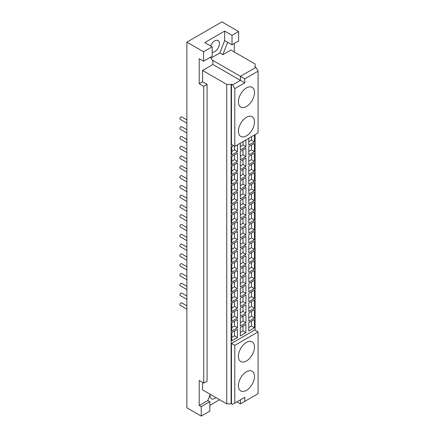 <?xml version="1.0" encoding="UTF-8"?>
<svg xmlns="http://www.w3.org/2000/svg" width="438" height="438" viewBox="0 0 438 438"><rect width="100%" height="100%" fill="white"/><g stroke="black" fill="none" stroke-linecap="round" stroke-linejoin="round"><path stroke-width="0.66" d="M237.44 161.43L231.833 164.666L231.833 156.382L237.44 153.147L237.44 161.43L234.533 159.618L234.533 154.822M234.533 159.618L231.833 161.179M245.915 156.536L240.309 159.771L240.309 151.488L245.915 148.252L245.915 156.536L243.008 154.724L243.008 149.927M243.008 154.724L240.309 156.284M254.39 151.641L248.784 154.882L248.784 146.593L254.39 143.357L254.39 151.641L251.489 149.834L251.489 145.033M251.489 149.834L248.784 151.395M186.878 129.703L181.617 126.659A1.418 0.816 120 0 0 180.522 127.042A1.418 0.816 120 0 0 179.909 128.465A1.418 0.816 120 0 0 180.199 129.111L186.878 132.971M237.44 171.22L231.833 174.455L231.833 166.172L237.44 162.931L237.44 171.22L234.533 169.407L234.533 164.611M234.533 169.407L231.833 170.968M245.915 166.325L240.309 169.561L240.309 161.277L245.915 158.041L245.915 166.325L243.008 164.513L243.008 159.717M243.008 164.513L240.309 166.073M254.39 161.43L248.784 164.666L248.784 156.382L254.39 153.147L254.39 161.43L251.489 159.618L251.489 154.822M251.489 159.618L248.784 161.179M186.878 139.487L181.617 136.448A1.418 0.816 120 0 0 180.522 136.826A1.418 0.816 120 0 0 179.909 138.255A1.418 0.816 120 0 0 180.199 138.901L186.878 142.761M237.44 181.004L231.833 184.245L231.833 175.956L237.44 172.72L237.44 181.004L234.533 179.197L234.533 174.395M234.533 179.197L231.833 180.757M245.915 176.114L240.309 179.35L240.309 171.066L245.915 167.825L245.915 176.114L243.008 174.302L243.008 169.501M243.008 174.302L240.309 175.862M254.39 171.22L248.784 174.455L248.784 166.172L254.39 162.931L254.39 171.22L251.489 169.407L251.489 164.611M251.489 169.407L248.784 170.968M186.878 149.276L181.617 146.237A1.418 0.816 120 0 0 180.522 146.615A1.418 0.816 120 0 0 179.909 148.039A1.418 0.816 120 0 0 180.199 148.69L186.878 152.544M237.44 190.793L231.833 194.029L231.833 185.745L237.44 182.509L237.44 190.793L234.533 188.981L234.533 184.184M234.533 188.981L231.833 190.541M245.915 185.898L240.309 189.134L240.309 180.85L245.915 177.614L245.915 185.898L243.008 184.086L243.008 179.29M243.008 184.086L240.309 185.646M254.39 181.004L248.784 184.245L248.784 175.956L254.39 172.72L254.39 181.004L251.489 179.197L251.489 174.395M251.489 179.197L248.784 180.757M186.878 159.065L181.617 156.021A1.418 0.816 120 0 0 180.522 156.404A1.418 0.816 120 0 0 179.909 157.828A1.418 0.816 120 0 0 180.199 158.474L186.878 162.334M237.44 200.582L231.833 203.818L231.833 195.534L237.44 192.298L237.44 200.582L234.533 198.77L234.533 193.974M234.533 198.77L231.833 200.33M245.915 195.687L240.309 198.923L240.309 190.639L245.915 187.404L245.915 195.687L243.008 193.875L243.008 189.079M243.008 193.875L240.309 195.436M254.39 190.793L248.784 194.029L248.784 185.745L254.39 182.509L254.39 190.793L251.489 188.981L251.489 184.184M251.489 188.981L248.784 190.541M186.878 168.849L181.617 165.81A1.418 0.816 120 0 0 180.522 166.188A1.418 0.816 120 0 0 179.909 167.617A1.418 0.816 120 0 0 180.199 168.263L186.878 172.123M237.44 210.366L231.833 213.607L231.833 205.318L237.44 202.082L237.44 210.366L234.533 208.559L234.533 203.758M234.533 208.559L231.833 210.12M245.915 205.477L240.309 208.712L240.309 200.429L245.915 197.188L245.915 205.477L243.008 203.665L243.008 198.868M243.008 203.665L240.309 205.225M254.39 200.582L248.784 203.818L248.784 195.534L254.39 192.298L254.39 200.582L251.489 198.77L251.489 193.974M251.489 198.77L248.784 200.33M186.878 178.638L181.617 175.6A1.418 0.816 120 0 0 180.522 175.977A1.418 0.816 120 0 0 179.909 177.401A1.418 0.816 120 0 0 180.199 178.052L186.878 181.907M237.44 220.155L231.833 223.391L231.833 215.107L237.44 211.872L237.44 220.155L234.533 218.343L234.533 213.547M234.533 218.343L231.833 219.903M245.915 215.261L240.309 218.496L240.309 210.213L245.915 206.977L245.915 215.261L243.008 213.448L243.008 208.652M243.008 213.448L240.309 215.014M254.39 210.366L248.784 213.607L248.784 205.318L254.39 202.082L254.39 210.366L251.489 208.559L251.489 203.758M251.489 208.559L248.784 210.12M186.878 188.428L181.617 185.389A1.418 0.816 120 0 0 180.522 185.767A1.418 0.816 120 0 0 179.909 187.19A1.418 0.816 120 0 0 180.199 187.836L186.878 191.696M237.44 229.945L231.833 233.18L231.833 224.897L237.44 221.661L237.44 229.945L234.533 228.132L234.533 223.336M234.533 228.132L231.833 229.693M245.915 225.05L240.309 228.286L240.309 220.002L245.915 216.766L245.915 225.05L243.008 223.238L243.008 218.442M243.008 223.238L240.309 224.798M254.39 220.155L248.784 223.391L248.784 215.107L254.39 211.872L254.39 220.155L251.489 218.343L251.489 213.547M251.489 218.343L248.784 219.903M186.878 198.211L181.617 195.173A1.418 0.816 120 0 0 180.522 195.551A1.418 0.816 120 0 0 179.909 196.98A1.418 0.816 120 0 0 180.199 197.626L186.878 201.485M237.44 239.728L231.833 242.97L231.833 234.68L237.44 231.445L237.44 239.728L234.533 237.922L234.533 233.12M234.533 237.922L231.833 239.482M245.915 234.839L240.309 238.075L240.309 229.791L245.915 226.55L245.915 234.839L243.008 233.027L243.008 228.231M243.008 233.027L240.309 234.587M254.39 229.945L248.784 233.18L248.784 224.897L254.39 221.661L254.39 229.945L251.489 228.132L251.489 223.336M251.489 228.132L248.784 229.693M186.878 208.001L181.617 204.962A1.418 0.816 120 0 0 180.522 205.34A1.418 0.816 120 0 0 179.909 206.763A1.418 0.816 120 0 0 180.199 207.415L186.878 211.269M237.44 249.518L231.833 252.753L231.833 244.47L237.44 241.234L237.44 249.518L234.533 247.705L234.533 242.909M234.533 247.705L231.833 249.266M245.915 244.623L240.309 247.864L240.309 239.575L245.915 236.339L245.915 244.623L243.008 242.816L243.008 238.015M243.008 242.816L240.309 244.377M254.39 239.728L248.784 242.97L248.784 234.68L254.39 231.445L254.39 239.728L251.489 237.922L251.489 233.12M251.489 237.922L248.784 239.482M186.878 217.79L181.617 214.751A1.418 0.816 120 0 0 180.522 215.129A1.418 0.816 120 0 0 179.909 216.553A1.418 0.816 120 0 0 180.199 217.199L186.878 221.059M237.44 259.307L231.833 262.543L231.833 254.259L237.44 251.023L237.44 259.307L234.533 257.495L234.533 252.699M234.533 257.495L231.833 259.055M245.915 254.412L240.309 257.648L240.309 249.364L245.915 246.129L245.915 254.412L243.008 252.6L243.008 247.804M243.008 252.6L240.309 254.16M254.39 249.518L248.784 252.753L248.784 244.47L254.39 241.234L254.39 249.518L251.489 247.705L251.489 242.909M251.489 247.705L248.784 249.266M186.878 227.579L181.617 224.535A1.418 0.816 120 0 0 180.522 224.918A1.418 0.816 120 0 0 179.909 226.342A1.418 0.816 120 0 0 180.199 226.988L186.878 230.848M237.44 269.096L231.833 272.332L231.833 264.048L237.44 260.807L237.44 269.096L234.533 267.284L234.533 262.482M234.533 267.284L231.833 268.844M245.915 264.202L240.309 267.437L240.309 259.154L245.915 255.912L245.915 264.202L243.008 262.389L243.008 257.593M243.008 262.389L240.309 263.95M254.39 259.307L248.784 262.543L248.784 254.259L254.39 251.023L254.39 259.307L251.489 257.495L251.489 252.699M251.489 257.495L248.784 259.055M186.878 237.363L181.617 234.325A1.418 0.816 120 0 0 180.522 234.702A1.418 0.816 120 0 0 179.909 236.126A1.418 0.816 120 0 0 180.199 236.777L186.878 240.632M237.44 278.88L231.833 282.116L231.833 273.832L237.44 270.596L237.44 278.88L234.533 277.068L234.533 272.272M234.533 277.068L231.833 278.628M245.915 273.985L240.309 277.227L240.309 268.937L245.915 265.702L245.915 273.985L243.008 272.179L243.008 267.377M243.008 272.179L240.309 273.739M254.39 269.096L248.784 272.332L248.784 264.048L254.39 260.807L254.39 269.096L251.489 267.284L251.489 262.482M251.489 267.284L248.784 268.844M186.878 247.152L181.617 244.114A1.418 0.816 120 0 0 180.522 244.492A1.418 0.816 120 0 0 179.909 245.915A1.418 0.816 120 0 0 180.199 246.567L186.878 250.421M237.44 288.669L231.833 291.905L231.833 283.621L237.44 280.386L237.44 288.669L234.533 286.857L234.533 282.061M234.533 286.857L231.833 288.418M245.915 283.775L240.309 287.01L240.309 278.727L245.915 275.491L245.915 283.775L243.008 281.962L243.008 277.166M243.008 281.962L240.309 283.523M254.39 278.88L248.784 282.116L248.784 273.832L254.39 270.596L254.39 278.88L251.489 277.068L251.489 272.272M251.489 277.068L248.784 278.628M186.878 256.942L181.617 253.898A1.418 0.816 120 0 0 180.522 254.281A1.418 0.816 120 0 0 179.909 255.704A1.418 0.816 120 0 0 180.199 256.35L186.878 260.21M237.44 298.459L231.833 301.694L231.833 293.411L237.44 290.17L237.44 298.459L234.533 296.646L234.533 291.85M234.533 296.646L231.833 298.207M245.915 293.564L240.309 296.8L240.309 288.516L245.915 285.28L245.915 293.564L243.008 291.752L243.008 286.956M243.008 291.752L240.309 293.312M254.39 288.669L248.784 291.905L248.784 283.621L254.39 280.386L254.39 288.669L251.489 286.857L251.489 282.061M251.489 286.857L248.784 288.418M186.878 266.726L181.617 263.687A1.418 0.816 120 0 0 180.522 264.065A1.418 0.816 120 0 0 179.909 265.494A1.418 0.816 120 0 0 180.199 266.14L186.878 269.994M237.44 308.243L231.833 311.478L231.833 303.195L237.44 299.959L237.44 308.243L234.533 306.43L234.533 301.634M234.533 306.43L231.833 307.996M245.915 303.348L240.309 306.589L240.309 298.3L245.915 295.064L245.915 303.348L243.008 301.541L243.008 296.74M243.008 301.541L240.309 303.101M254.39 298.459L248.784 301.694L248.784 293.411L254.39 290.17L254.39 298.459L251.489 296.646L251.489 291.85M251.489 296.646L248.784 298.207M186.878 276.515L181.617 273.476A1.418 0.816 120 0 0 180.522 273.854A1.418 0.816 120 0 0 179.909 275.278A1.418 0.816 120 0 0 180.199 275.929L186.878 279.783M237.44 318.032L231.833 321.268L231.833 312.984L237.44 309.748L237.44 318.032L234.533 316.22L234.533 311.423M234.533 316.22L231.833 317.78M245.915 313.137L240.309 316.373L240.309 308.089L245.915 304.853L245.915 313.137L243.008 311.325L243.008 306.529M243.008 311.325L240.309 312.885M254.39 308.243L248.784 311.478L248.784 303.195L254.39 299.959L254.39 308.243L251.489 306.43L251.489 301.634M251.489 306.43L248.784 307.996M186.878 286.304L181.617 283.26A1.418 0.816 120 0 0 180.522 283.643A1.418 0.816 120 0 0 179.909 285.067A1.418 0.816 120 0 0 180.199 285.713L186.878 289.573M237.44 327.821L231.833 331.057L231.833 322.773L237.44 319.532L237.44 327.821L234.533 326.009L234.533 321.213M234.533 326.009L231.833 327.569M245.915 322.926L240.309 326.162L240.309 317.879L245.915 314.643L245.915 322.926L243.008 321.114L243.008 316.318M243.008 321.114L240.309 322.675M254.39 318.032L248.784 321.268L248.784 312.984L254.39 309.748L254.39 318.032L251.489 316.22L251.489 311.423M251.489 316.22L248.784 317.78M186.878 296.088L181.617 293.049A1.418 0.816 120 0 0 180.522 293.427A1.418 0.816 120 0 0 179.909 294.856A1.418 0.816 120 0 0 180.199 295.502L186.878 299.362M186.878 119.913L181.617 116.875A1.418 0.816 120 0 0 180.522 117.253A1.418 0.816 120 0 0 179.909 118.676A1.418 0.816 120 0 0 180.199 119.328L186.878 123.182M186.878 305.877L181.617 302.839A1.418 0.816 120 0 0 180.522 303.216A1.418 0.816 120 0 0 179.909 304.64A1.418 0.816 120 0 0 180.199 305.291L186.878 309.146M210.218 394.37A6.608 3.816 120 0 0 211.439 398.799A6.608 3.816 120 0 0 215.929 397.611M246.446 371.769A11.372 6.565 -60 0 1 252.135 371.205A11.372 6.565 -60 0 1 252.135 384.334A11.372 6.565 -60 0 1 240.763 390.904A11.372 6.565 -60 0 1 239.017 381.788A11.372 6.565 -60 0 1 246.446 371.769M246.446 342.406A11.372 6.565 -60 0 1 252.135 341.843A11.372 6.565 -60 0 1 252.135 354.972A11.372 6.565 -60 0 1 240.763 361.542A11.372 6.565 -60 0 1 239.017 352.426A11.372 6.565 -60 0 1 246.446 342.406M254.39 135.052L254.39 141.857L248.784 145.093L248.784 138.293M254.39 141.857L251.489 140.045L251.489 136.733M251.489 140.045L248.784 141.605M245.915 139.946L245.915 146.746L240.309 149.988L240.309 143.182M245.915 146.746L243.008 144.94L243.008 141.622M243.008 144.94L240.309 146.5M237.44 144.841L237.44 151.641L231.833 154.877L231.833 146.593L233.514 145.624M237.44 151.641L234.533 149.834L234.533 146.21M234.533 149.834L231.833 151.395M248.784 331.057L248.784 322.773L254.39 319.532L254.39 327.821L248.784 331.057M254.39 327.821L251.489 326.009L251.489 321.213M251.489 326.009L248.784 327.569M240.309 335.951L240.309 327.662L245.915 324.427L245.915 332.71L240.309 335.951M245.915 332.71L243.008 330.904L243.008 326.102M243.008 330.904L240.309 332.464M231.833 340.846L231.833 332.557L237.44 329.321L237.44 337.605L231.833 340.846M237.44 337.605L234.533 335.798L234.533 330.997M234.533 335.798L231.833 337.359M212.156 52.259A6.608 3.816 120 0 0 218.359 47.605A6.608 3.816 120 0 0 218.047 40.548A6.608 3.816 120 0 0 214.746 40.876A6.608 3.816 120 0 0 210.683 45.952M232.014 44.78L238.606 40.975L238.606 31.536L232.014 35.341L232.014 44.78L224.672 40.542L224.672 31.098L232.014 35.341M210.902 58.123L219.854 52.954L224.672 40.542M219.854 52.954L222.86 54.69L227.678 42.272M222.86 54.69L230.93 50.031L255.124 63.997L255.124 66.505L254.757 66.713L255.923 67.386L240.44 76.327L240.44 80.373L232.633 84.884L234.801 88.64L244.782 82.881L244.782 78.835L258.091 71.148L258.091 132.917L234.801 146.363L234.801 88.64M234.27 43.477L234.27 51.958M246.446 117.291A11.372 6.565 -60 0 1 252.135 116.727A11.372 6.565 -60 0 1 252.135 129.862A11.372 6.565 -60 0 1 240.763 136.426A11.372 6.565 -60 0 1 239.017 127.31A11.372 6.565 -60 0 1 246.446 117.291M246.446 87.928A11.372 6.565 -60 0 1 252.135 87.365A11.372 6.565 -60 0 1 252.135 100.499A11.372 6.565 -60 0 1 240.763 107.064A11.372 6.565 -60 0 1 239.017 97.948A11.372 6.565 -60 0 1 246.446 87.928M232.633 84.884L231.467 84.211L231.467 144.436L234.801 146.363M244.782 397.315L240.44 399.817L240.44 403.863L244.782 401.361L244.782 397.315L232.633 404.329L231.467 403.655L231.467 343.425L254.757 329.978L258.091 331.905L258.091 393.674L244.782 401.361M236.936 401.843L240.44 403.863M202.564 382.385L202.564 389.897L226.758 403.863L231.094 403.863L231.094 84.419L226.758 84.419L202.564 70.452L202.564 81.818L207.07 84.419L203.73 86.346L199.23 83.746L199.23 58.697L203.566 61.205L203.566 51.761L212.156 46.8L212.156 56.245L203.566 61.205M226.758 403.863L226.758 84.419M234.801 403.075L234.801 345.352L231.467 343.425M234.801 345.352L258.091 331.905M231.094 403.863L231.467 403.655M212.156 46.8L204.82 42.563L224.672 31.098M203.566 51.761L186.878 42.13L186.878 407.816L201.228 416.1L201.228 406.661L199.23 405.506L199.23 380.458L203.73 383.058L203.73 86.346M199.23 83.746L202.564 81.818M203.73 383.058L207.07 381.131L207.07 84.419M202.564 70.452L212.912 64.479L212.912 60.433L244.782 78.835M212.912 64.479L244.782 82.881M231.467 84.211L231.094 84.419M258.091 71.148L255.923 67.386M212.912 60.433L212.638 60.592L210.328 57.301M186.878 42.13L221.918 21.9L238.606 31.536M255.124 330.186L255.124 134.63M255.124 66.926L255.124 66.505M210.235 394.326L207.82 400.54L209.824 401.701L201.228 406.661M199.23 405.506L207.82 400.54M209.824 401.701L209.824 411.14L201.228 416.1M219.586 399.724L209.824 405.358"/></g></svg>
